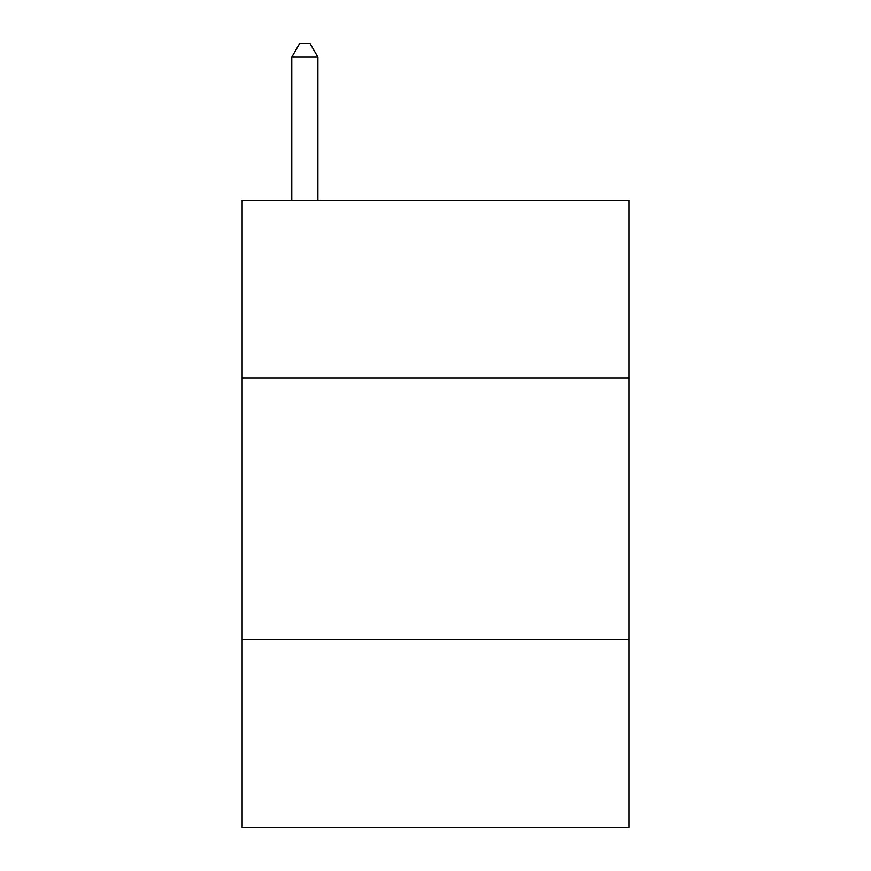 <?xml version="1.0" encoding="UTF-8"?>
<svg xmlns="http://www.w3.org/2000/svg" width="871" height="871" viewBox="0 0 871 871"><rect width="100%" height="100%" fill="white"/><g stroke="black" fill="none" stroke-linecap="round" stroke-linejoin="round"><path stroke-width="1.31" d="M628.862 378.014L628.862 200.33L242.138 200.33L242.138 378.014L628.862 378.014L628.862 827.45L242.138 827.45L242.138 378.014M628.862 639.314L242.138 639.314M317.915 200.33L317.915 57.138L291.785 57.138L291.785 200.33M291.785 57.138L299.624 43.55L310.076 43.55L317.915 57.138"/></g></svg>
